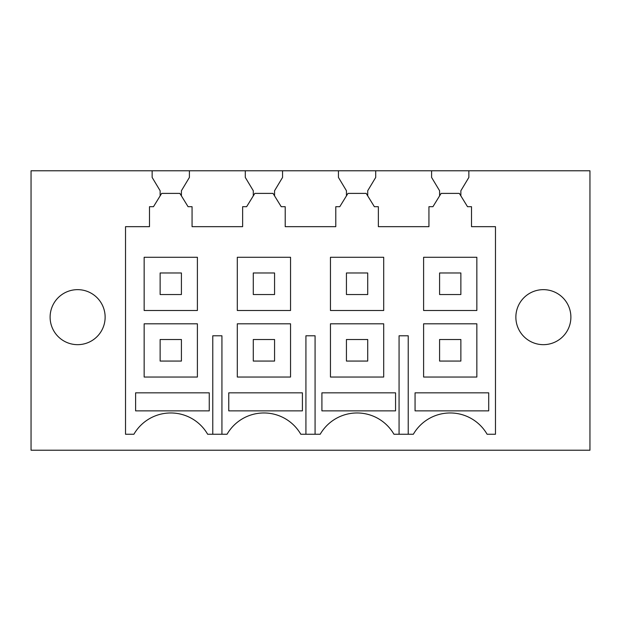 <?xml version="1.0" encoding="UTF-8"?>
<svg xmlns="http://www.w3.org/2000/svg" width="621" height="621" viewBox="0 0 621 621"><rect width="100%" height="100%" fill="white"/><g stroke="black" fill="none" stroke-linecap="round" stroke-linejoin="round"><path stroke-width="0.93" d="M460.867 195.902L460.867 190.732L468.855 177.427L468.855 170.775L589.95 170.775L589.95 450.225L31.05 450.225L31.05 170.775L152.145 170.775L152.145 177.427L160.133 190.732L160.133 195.902L153.472 206.708L149.482 206.708L149.482 226.665L125.527 226.665L125.527 434.258L133.895 434.258A42.585 42.585 0 0 1 207.655 434.258L227.045 434.258A42.585 42.585 0 0 1 300.805 434.258L320.195 434.258A42.585 42.585 0 0 1 393.955 434.258L413.345 434.258A42.585 42.585 0 0 1 487.105 434.258L495.473 434.258L495.473 226.665L471.518 226.665L471.518 206.708L467.528 206.708L459.33 193.395L441.12 193.395L432.922 206.708L428.932 206.708L428.932 226.665L378.368 226.665L378.368 206.708L374.378 206.708L366.18 193.395L347.97 193.395L339.772 206.708L335.782 206.708L335.782 226.665L285.218 226.665L285.218 206.708L281.228 206.708L273.03 193.395L254.82 193.395L246.622 206.708L242.632 206.708L242.632 226.665L192.068 226.665L192.068 206.708L188.078 206.708L179.88 193.395L161.67 193.395L160.133 195.902M181.417 195.902L181.417 190.732L189.405 177.427L189.405 170.775L152.145 170.775M189.405 170.775L245.295 170.775L245.295 177.427L253.283 190.732L253.283 195.902L253.283 190.732M274.567 195.902L274.567 190.732L282.555 177.427L282.555 170.775L245.295 170.775M282.555 170.775L338.445 170.775L338.445 177.427L346.433 190.732L346.433 195.902L346.433 190.732M367.717 195.902L367.717 190.732L375.705 177.427L375.705 170.775L338.445 170.775M375.705 170.775L431.595 170.775L431.595 177.427L439.583 190.732L439.583 195.902L439.583 190.732M468.855 170.775L431.595 170.775M197.393 323.805L144.157 323.805L144.157 377.032L197.393 377.032L197.393 323.805M101.766 330.341A27.503 27.503 0 0 0 90.813 293.019A27.503 27.503 0 0 0 53.484 303.964A27.503 27.503 0 0 0 64.437 341.294A27.503 27.503 0 0 0 101.766 330.341M519.234 330.341A27.503 27.503 0 0 0 556.563 341.294A27.503 27.503 0 0 0 567.516 303.964A27.503 27.503 0 0 0 530.187 293.019A27.503 27.503 0 0 0 519.234 330.341M476.843 257.273L423.607 257.273L423.607 310.5L476.843 310.5L476.843 257.273M383.693 257.273L330.457 257.273L330.457 310.5L383.693 310.5L383.693 257.273M290.543 257.273L237.307 257.273L237.307 310.5L290.543 310.5L290.543 257.273M197.393 257.273L144.157 257.273L144.157 310.5L197.393 310.5L197.393 257.273M476.843 323.805L423.607 323.805L423.607 377.032L476.843 377.032L476.843 323.805M383.693 323.805L330.457 323.805L330.457 377.032L383.693 377.032L383.693 323.805M290.543 323.805L237.307 323.805L237.307 377.032L290.543 377.032L290.543 323.805M212.77 434.258L212.77 335.782L221.93 335.782L221.93 434.258M305.92 434.258L305.92 335.782L315.08 335.782L315.08 434.258M399.07 434.258L399.07 335.782L408.23 335.782L408.23 434.258M228.761 392.837L302.411 392.837L302.411 410.869L228.761 410.869L228.761 392.837M321.911 410.869L321.911 392.837L395.561 392.837L395.561 410.869L321.911 410.869M415.061 392.837L488.711 392.837L488.711 410.869L415.061 410.869L415.061 392.837M135.611 392.837L209.261 392.837L209.261 410.869L135.611 410.869L135.611 392.837M160.133 272.976L160.133 294.533L181.417 294.533L181.417 272.976L160.133 272.976M160.133 339.508L160.133 361.065L181.417 361.065L181.417 339.508L160.133 339.508M253.283 272.976L253.283 294.533L274.567 294.533L274.567 272.976L253.283 272.976M253.283 339.508L253.283 361.065L274.567 361.065L274.567 339.508L253.283 339.508M346.433 272.976L346.433 294.533L367.717 294.533L367.717 272.976L346.433 272.976M346.433 339.508L346.433 361.065L367.717 361.065L367.717 339.508L346.433 339.508M439.583 272.976L439.583 294.533L460.867 294.533L460.867 272.976L439.583 272.976M439.583 339.508L439.583 361.065L460.867 361.065L460.867 339.508L439.583 339.508"/></g></svg>
